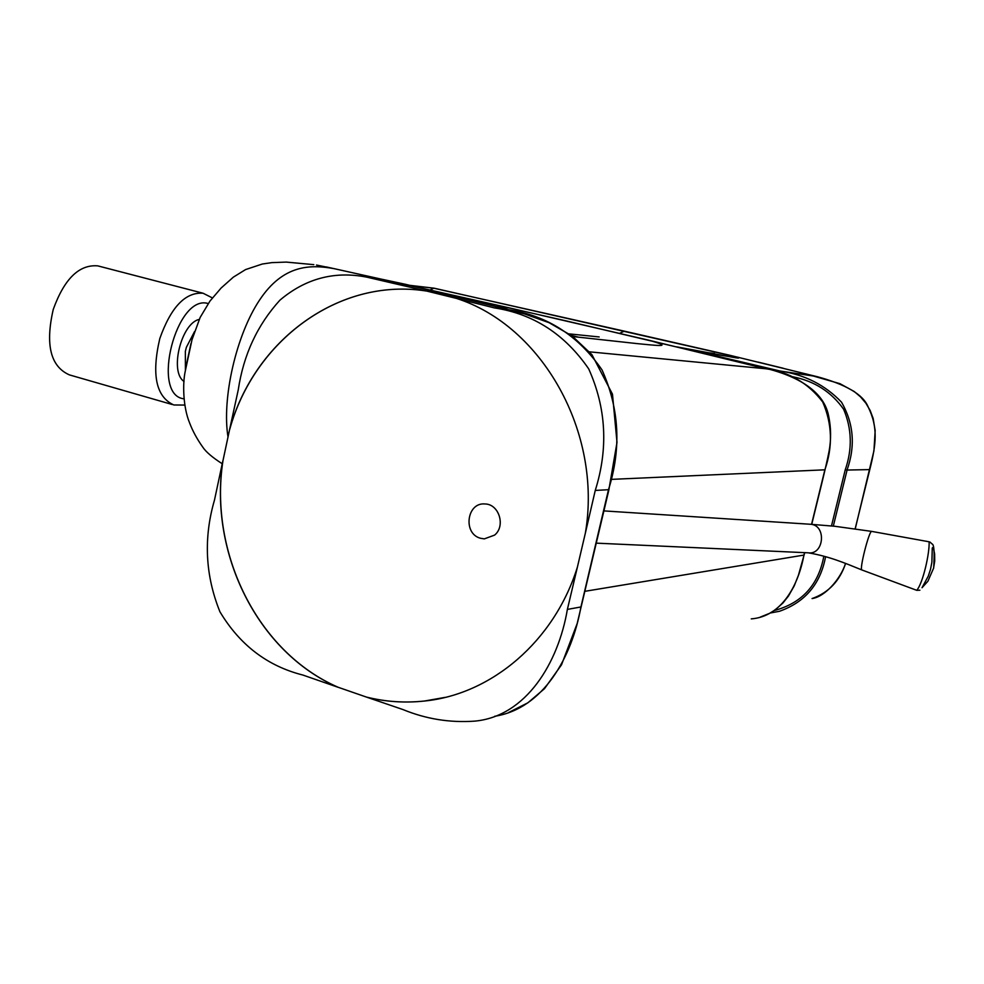 <?xml version="1.0" encoding="UTF-8"?>
<svg xmlns="http://www.w3.org/2000/svg" width="984" height="984" viewBox="0 0 984 984"><rect width="100%" height="100%" fill="white"/><g stroke="black" fill="none" stroke-linecap="round" stroke-linejoin="round"><path stroke-width="1.48" d="M496.465 306.688L510.044 308.053L418.311 287.402M811.579 524.251L824.875 469.811C832.944 446.515 832.23 423.907 822.722 401.989C808.258 383.133 789.34 372.063 765.97 368.766L648.948 340.243C677.324 348.274 652.995 345.052 637.263 343.625L578.469 337.168L571.433 335.483M648.948 340.243L510.044 308.053M313.798 264.647L286.184 262.088L271.855 262.63L262.322 264.019L245.57 269.579L233.356 277.144L221.105 288.041L209.961 301.079L200.146 317.438L192.003 339.738L185.25 371.226C182.47 383.785 183.085 407.228 189.605 422.936C192.692 431.041 197.034 439.048 202.642 446.945C205.828 451.828 212.359 457.425 222.224 463.747M779.98 372.518L779.943 371.029C804.531 374.547 825.072 384.941 841.554 402.222C853.718 423.464 855.551 446.072 847.039 470.032L845.256 469.762C852.439 449.012 851.898 428.839 843.62 409.246C831.382 391.927 814.469 381.103 792.907 376.798M823.842 556.231C818.43 585.099 801.886 603.192 774.236 610.535M845.256 469.762L831.492 525.886M855.121 528.962L869.782 469.602C876.154 444.116 878.343 427.523 868.036 406.675C863.017 394.412 845.834 384.35 816.486 376.491L779.955 370.993L682.06 347.844L727.852 356.343M825.588 556.723C820.471 584.016 805.109 602.196 779.513 611.261L779.377 611.298M869.782 469.602L847.076 470.044L833.325 526.096M619.637 333.33L624.348 331.153L433.796 288.214L429.971 290.009M812.071 598.543C824.383 596.981 840.213 579.859 845.576 563.377M816.486 376.515L729.439 355.187C742.084 358.594 741.702 359.012 728.283 356.442L693.88 351.017M433.747 288.201L410.045 285.385M698.726 351.657L714.507 353.441M729.439 355.187L624.348 331.153M222.864 460.77L214.5 500.02C203.417 538.076 205.225 575.32 219.924 611.765C239.813 645 267.476 666.094 302.924 675.061L338.115 687.299C257.5 652.306 208.657 552.823 222.864 460.77L222.95 460.77C208.743 552.811 257.587 652.294 338.201 687.287L366.663 697.152C385.679 701.85 404.965 703.142 424.534 701.026C491.631 694.31 554.386 641.162 577.399 567.104L585.357 533.131C602.602 432.234 541.913 325.655 456.539 298.435L494.3 307.881L508.679 309.751L405.629 284.339L382.616 279.407L366.712 277.131C334.523 270.809 305.594 278.484 279.911 300.169C257.39 324.929 243.503 354.806 238.263 389.824L229.653 429.307C254.303 340.132 339.541 276.898 426.81 291.092L366.712 277.131M585.357 533.131L595.259 490.438C608.444 448.47 606.255 407.942 588.703 368.877C564.841 334.166 533.377 313.834 494.3 307.881M366.663 697.152L402.973 709.562C426.097 719.058 450.057 722.908 474.841 721.124C526.305 716.315 558.395 662.613 567.374 609.416L577.399 567.104M222.95 460.77L229.653 429.307M426.81 291.092L456.539 298.435M424.67 290.784C338.102 277.918 254.204 340.944 229.739 429.307M366.749 697.139C385.765 701.838 405.051 703.117 424.608 701.002L445.285 697.349M808.467 552.848C829.291 556.44 844.1 562.725 861.91 569.97L916.756 590.326C923.004 583.094 929.72 553.106 929.105 541.79L871.713 531.397C869.13 530.388 859.02 570.228 861.91 569.97L862.058 569.97M596.464 543.156L808.135 552.811C823.928 555.308 826.757 525.53 810.841 524.288L809.574 524.214M480.573 538.273L484.288 538.888L494.608 535.099C505.887 525.973 499.011 503.993 484.977 503.968C466.724 502.123 462.664 533.808 480.573 538.273M933.545 568.272L934.714 561.126L934.628 553.967L933.262 547.202L932.266 547.977L931.885 562.233L930.507 569.342L928.281 576.132L922.02 587.731L927.912 581.212L933.545 568.272M185.41 370.009L185.349 351.362L186.394 347.254L194.537 331.583M199.248 319.406C181.142 323.195 169.223 372.063 184.07 381.472M172.311 404.535L69.421 374.892C50.528 366.565 45.141 344.732 53.259 309.394C64.341 278.779 79.187 264.278 97.822 265.877L98.707 266.111M382.112 279.333L334.326 268.693C310.6 264.352 283.269 264.376 259.604 300.009C236.197 334.868 221.646 398.803 228.042 437.167M316.479 265.04L334.326 268.693M752.649 618.702L751.259 618.887C782.501 616.476 798.627 584.066 803.94 555.074L804.543 552.651M803.94 555.074L585.086 591.286M578.469 337.168L572.885 336.553M824.875 469.811L611.261 479.38M589.514 351.841L765.97 368.766M405.629 284.339L390.144 282.15M567.374 609.416L580.929 606.956L608.493 489.7L595.259 490.438M494.681 716.278C543.316 708.664 571.938 657.3 580.929 606.956M608.493 489.7C621.519 448.347 619.354 408.421 602.011 369.898C578.408 335.716 547.301 315.667 508.679 309.751M212.384 297.906L203.073 293.232C185.41 291.965 170.995 307.057 159.814 338.508C151.364 374.744 156.038 396.896 173.824 404.978L184.709 405.064M208.202 303.539C176.308 293.564 150.466 395.285 183.922 398.815M569.158 333.883L599.17 336.946M326.27 266.922L345.199 271.117M365.126 275.545L382.346 279.37M417.819 287.279L565.492 320.735L698.726 352.198M711.346 355.273L734.15 360.87M754.347 365.863C790.89 372.788 823.19 388.09 828.577 415.691C831.086 427.536 831.246 439.43 829.057 451.385C825.736 468.359 817.704 499.798 811.751 524.251M804.74 552.664L798.454 575.185L794.174 585.972L788.467 596.033L782.895 603.057L775.306 609.785L769.586 613.339L760.251 617.103M190.933 343.613L185.865 367.204M682.084 347.844L676.623 346.848M770.177 613.02L779.513 611.273M409.959 285.36L434.141 288.201L739.107 357.512M758.246 362.137L783.276 368.262M805.724 373.834L839.967 383.686L854.26 391.534L860.545 396.884L865.908 403.231L870.163 410.488L873.152 418.446L875.17 430.623L873.94 450.807L855.207 528.974M845.613 563.389C839.721 581.003 828.54 592.725 812.083 598.567M382.616 279.407L423.883 288.767M437.449 292.088L479.429 302.445M492.799 305.778L524.46 313.908L549.084 322.691L572.135 335.999L591.925 354.658L612.478 394.178L617.005 442.394L608.801 490.241L577.19 623.512L561.532 664.778L544.472 688.702L527.854 702.822L508.728 712.453M810.262 524.238L834.949 526.292L871.701 531.397M603.991 510.905L810.841 524.288M916.756 590.326L919.892 590.203M933.656 568.186C934.603 552.516 934.087 544.447 932.106 543.98L929.892 542.012M203.073 293.232L97.822 265.877"/></g></svg>
